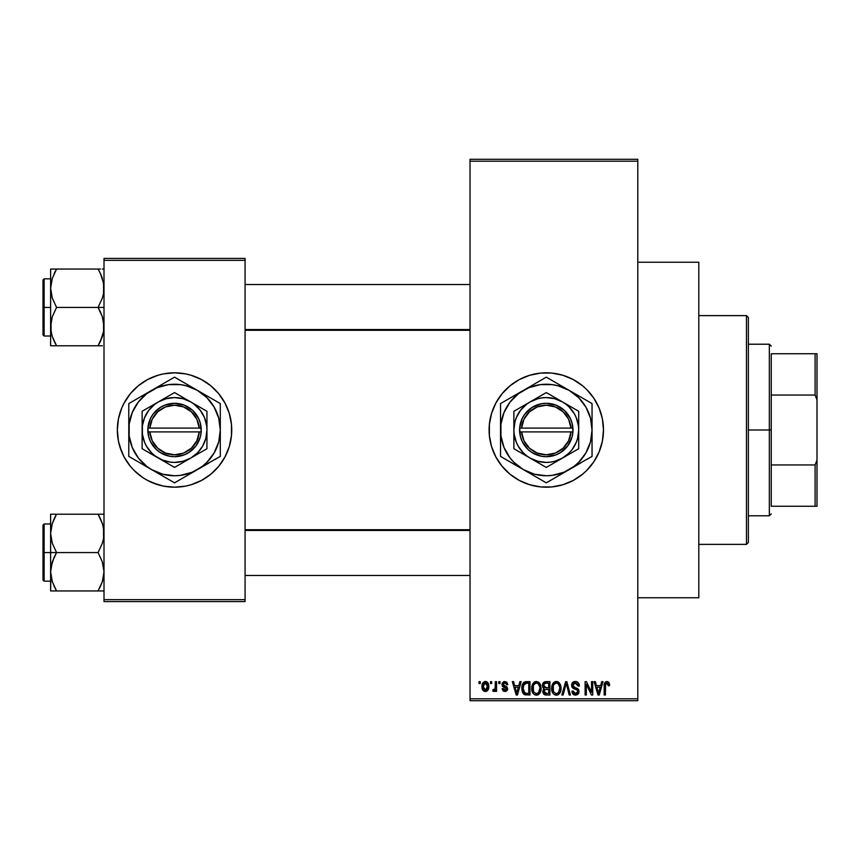 <?xml version="1.0" encoding="UTF-8"?>
<svg xmlns="http://www.w3.org/2000/svg" width="860" height="860" viewBox="0 0 860 860"><rect width="100%" height="100%" fill="white"/><g stroke="black" fill="none" stroke-linecap="round" stroke-linejoin="round"><path stroke-width="1.29" d="M519.386 480.471A57.19 57.19 0 0 0 546.293 487.19A57.19 57.19 0 0 1 489.103 430A57.19 57.19 0 0 1 546.293 372.81A57.19 57.19 0 0 0 519.386 379.529M519.279 379.593A57.19 57.19 0 0 0 502.132 393.654M502.025 393.783A57.19 57.19 0 0 0 489.372 424.378M489.103 430.054A57.19 57.19 0 0 0 489.372 435.59L489.372 424.399A57.19 57.19 0 0 0 489.103 429.946M489.372 435.622A57.19 57.19 0 0 0 502.025 466.217M502.132 466.346A57.19 57.19 0 0 0 519.279 480.407M506.68 682.066L507.819 684.592L506.604 684.764L506.088 683.399L504.777 682.861L503.605 683.238L503.154 684.603L507.142 687.129L507.475 689.838L505.992 691.354L503.326 691.107L502.1 688.753L503.315 688.58L504.863 690.139L506.411 688.72L502.423 686.43L502.1 683.41L503.67 681.679L506.615 682.023M637.797 597.764L698.804 597.764L698.804 262.236L637.797 262.236L698.804 262.236L698.804 597.764L637.797 597.764M134.053 389.601A57.19 57.19 0 0 0 124.109 403.039L130.333 393.719L138.256 385.785L147.587 379.561L157.939 375.272L163.389 373.906A57.19 57.19 0 0 0 157.971 375.261M157.907 375.283A57.19 57.19 0 0 0 134.149 389.515M117.347 430.054A57.19 57.19 0 0 0 121.69 451.865L118.444 441.159L117.347 430L118.444 418.841L121.701 408.113L124.098 403.039A57.19 57.19 0 0 0 121.711 408.091M124.098 403.039L121.701 408.113A57.19 57.19 0 0 0 117.347 429.946M121.711 451.909A57.19 57.19 0 0 0 134.053 470.398M134.149 470.485A57.19 57.19 0 0 0 157.907 484.717L147.587 480.439L142.771 477.558L134.106 470.441L130.333 466.281L124.098 456.961L119.809 446.598M157.971 484.739A57.19 57.19 0 0 0 163.389 486.094L152.661 482.836M163.389 373.906L174.537 372.81A57.19 57.19 0 0 1 231.738 430A57.19 57.19 0 0 1 174.537 487.19A57.19 57.19 0 0 1 117.347 430A57.19 57.19 0 0 1 174.537 372.81L185.696 373.906L191.146 375.272L201.498 379.561L210.829 385.785L218.752 393.719L224.976 403.039L229.276 413.402L231.458 424.399L231.458 435.601L229.276 446.598L224.976 456.961L218.752 466.281L210.829 474.215L201.498 480.439L191.146 484.728L185.696 486.094L174.537 487.19L163.389 486.094M470.033 161.196L470.033 698.804L637.797 698.804L637.797 161.196L470.033 161.196L470.033 159.293L637.797 159.293L637.797 161.196L637.797 159.293L470.033 159.293L470.033 700.707L637.797 700.707L637.797 161.196L470.033 161.196M490.49 683.549L490.49 681.647L491.694 681.647L491.694 683.549L490.49 683.549L491.694 683.549L491.694 681.647L490.49 681.647L491.694 681.647L491.694 683.549L490.49 683.549L490.49 681.647L490.49 683.549M492.737 690.999L493.887 691.526L492.737 690.999L493.081 689.612L493.962 689.795L495.113 688.656L495.338 681.647L496.553 681.647L496.553 691.354L495.338 691.354L495.338 689.806L494.188 691.472L492.737 690.999L493.081 689.612L494.93 689.15L495.338 686.678L495.113 688.656L493.962 689.795L493.081 689.612L492.737 690.999L493.887 691.526L495.338 689.806L495.338 691.354L496.553 691.354L496.553 681.647L495.338 681.647L496.553 681.647L496.553 691.354L495.338 691.354M498.8 683.549L498.8 681.647L500.015 681.647L500.015 683.549L498.8 683.549L500.015 683.549L500.015 681.647L498.8 681.647L500.015 681.647L500.015 683.549L498.8 683.549L498.8 681.647L498.8 683.549M519.891 681.647L518.838 685.635L519.891 681.647L521.16 681.647L517.473 694.987L516.193 694.987L512.323 681.647L513.592 681.647L514.645 685.635L518.838 685.635L514.645 685.635L513.592 681.647L512.323 681.647L516.193 694.987L517.473 694.987L521.16 681.647L519.891 681.647L521.16 681.647L517.473 694.987L516.193 694.987L512.323 681.647L513.592 681.647M536.414 681.475L539.252 682.722L540.822 685.764L540.897 690.483L539.843 693.214L538.038 694.816L535.264 694.998L533.297 693.633L532.2 691.558L531.749 687.678L532.361 684.625L533.974 682.324L536.414 681.475L532.942 683.507L531.738 688.301C531.523 691.999 533.082 694.289 536.404 695.159C539.79 694.267 541.359 691.924 541.09 688.14L539.897 683.56L536.683 681.486M556.345 681.475L559.183 682.722L560.752 685.764L560.827 690.483L559.774 693.214L557.968 694.816L555.195 694.998L553.227 693.633L552.131 691.558L551.679 687.678L552.292 684.625L553.904 682.324L556.345 681.475L552.872 683.507L551.668 688.301C551.453 691.999 553.012 694.289 556.334 695.159C559.72 694.267 561.29 691.924 561.021 688.14L559.828 683.56L556.613 681.486M608.665 682.195L606.923 681.475L608.826 682.41L609.546 685.635L608.332 685.807L607.493 683.195L605.634 683.829L605.386 694.987L604.171 694.987L604.386 683.721L605.225 682.098L606.923 681.475C604.795 682.012 603.881 683.496 604.171 685.936L604.171 694.987L605.386 694.987L605.558 684.044L606.87 683.034L608.332 685.807L609.546 685.635L609.192 683.163M489.372 424.399L491.565 413.402L495.854 403.039L502.079 393.719L510.012 385.785L519.332 379.561L529.685 375.272L540.682 373.079L551.894 373.079L562.891 375.272L573.255 379.561L582.575 385.785L586.735 389.558L593.841 398.223L599.13 408.113L602.387 418.841L603.483 430L602.387 441.159L599.13 451.887L593.841 461.777L586.735 470.441L582.575 474.215L573.255 480.439L562.891 484.728L551.894 486.921L540.682 486.921L529.685 484.728L519.332 480.439L510.012 474.215L502.079 466.281L495.854 456.961L491.565 446.598L489.372 435.601M601.688 681.647L600.645 685.635L601.688 681.647L602.967 681.647L599.269 694.987L598.001 694.987L594.12 681.647L595.389 681.647L596.442 685.635L600.645 685.635L596.442 685.635L595.389 681.647L594.12 681.647L598.001 694.987L599.269 694.987L602.967 681.647L601.688 681.647L602.967 681.647L599.269 694.987L598.001 694.987L594.12 681.647L595.389 681.647M591.529 681.647L591.529 692.321L591.529 681.647L592.733 681.647L592.733 694.987L591.443 694.987L586.326 684.291L586.326 694.987L585.112 694.987L585.112 681.647L586.413 681.647L591.529 692.321L586.413 681.647L585.112 681.647L585.112 694.987L586.326 694.987L586.326 684.291L591.443 694.987L592.733 694.987L592.733 681.647L591.529 681.647L592.733 681.647L592.733 694.987L591.443 694.987M575.372 681.475C572.986 681.636 571.728 682.926 571.599 685.345L572.62 682.55L575.802 681.486L578.371 682.808L579.371 685.549L578.178 686.151L577.393 683.947L575.566 683.044L573.889 683.345L572.846 684.85L573.373 686.785L577.662 688.613L578.845 690.193L578.834 692.902L577.608 694.59L575.211 695.149L572.889 694.009L571.943 691.182L573.158 690.999L573.964 693.074L575.781 693.601L577.372 692.87L577.812 691.107L577.038 689.774L572.631 687.978L571.599 685.345L573.437 688.516L577.447 690.107L577.834 691.462L575.555 693.601L573.158 690.999L571.943 691.182C572.018 693.601 573.233 694.934 575.598 695.159L579.049 691.505L572.803 685.312L575.265 683.034L578.178 686.151L579.393 685.979C579.339 683.259 577.995 681.754 575.372 681.475L575.802 681.486M565.783 685.312L563.106 694.987L561.827 694.987L565.643 681.647L566.826 681.647L570.427 694.987L569.169 694.987L566.31 683.205L563.106 694.987L561.827 694.987L563.106 694.987L566.31 683.205L569.169 694.987L570.427 694.987L566.826 681.647L565.643 681.647L566.826 681.647L570.427 694.987L569.169 694.987L566.536 684.259M546.175 681.647C543.735 681.754 542.499 683.055 542.477 685.56L542.961 683.324L544.294 681.98L549.927 681.647L549.927 694.987L545.487 694.955L543.724 694.106L542.843 691.236L544.133 688.838L542.832 687.462L542.477 685.56L544.133 688.838L542.821 691.633L546.164 694.987L549.927 694.987L549.927 681.647L546.175 681.647L549.927 681.647L549.927 694.987L546.164 694.987M526.449 681.647C523.063 682.346 521.536 684.592 521.859 688.387L522.364 684.807L523.751 682.496L529.996 681.647L529.996 694.987L523.88 694.299L522.385 692.02L521.859 688.849L524.686 694.74L529.996 694.987L529.996 681.647L526.449 681.647L529.996 681.647L529.996 694.987M482.094 688.032L482.352 683.926L484.524 681.593L487.308 682.216L488.716 685.657L488.093 689.795L485.792 691.494L482.911 690.182L481.998 686.603C481.815 689.279 482.944 690.924 485.373 691.526C487.835 690.913 488.964 689.236 488.749 686.495C488.953 683.764 487.824 682.098 485.373 681.475C482.89 682.109 481.761 683.818 481.998 686.603L481.998 687.011M479.041 683.549L479.041 681.647L480.256 681.647L480.256 683.549L479.041 683.549L480.256 683.549L480.256 681.647L479.041 681.647L480.256 681.647L480.256 683.549L479.041 683.549L479.041 681.647L479.041 683.549M104.006 258.419L245.078 258.419L245.078 260.333L104.006 260.333L104.006 599.667L245.078 599.667L245.078 258.419L104.006 258.419L104.006 260.333L104.006 258.419M104.006 601.581L245.078 601.581L245.078 260.333L104.006 260.333L104.006 601.581L104.006 599.667L245.078 599.667L245.078 601.581L104.006 601.581M185.696 486.094A57.19 57.19 0 0 0 191.113 484.739M191.178 484.717A57.19 57.19 0 0 0 214.935 470.485M215.022 470.398A57.19 57.19 0 0 0 227.373 451.909M227.395 451.865A57.19 57.19 0 0 0 231.738 430.054M231.738 429.946A57.19 57.19 0 0 0 227.395 408.135M227.373 408.091A57.19 57.19 0 0 0 215.022 389.601M214.935 389.515A57.19 57.19 0 0 0 191.178 375.283M196.424 377.164L191.146 375.272A57.19 57.19 0 0 0 185.696 373.906M210.829 474.215L212.097 473.129M224.976 456.961L227.384 451.887M231.458 435.601L231.738 430M229.276 413.402L227.384 408.113M138.256 385.785L136.987 386.871M117.626 424.399L117.347 430M470.033 700.707L470.033 698.804L637.797 698.804L637.797 700.707L470.033 700.707M573.233 379.55A57.19 57.19 0 0 0 546.293 372.81A57.19 57.19 0 0 1 603.483 430A57.19 57.19 0 0 1 546.293 487.19A57.19 57.19 0 0 0 573.233 480.45M573.276 480.428A57.19 57.19 0 0 0 590.444 466.346M590.551 466.217A57.19 57.19 0 0 0 596.722 456.983M596.743 456.94A57.19 57.19 0 0 0 601.011 446.63M601.033 446.577A57.19 57.19 0 0 0 603.204 435.633M603.215 435.579A57.19 57.19 0 0 0 603.483 430.065M603.483 429.935A57.19 57.19 0 0 0 603.215 424.421M603.204 424.367A57.19 57.19 0 0 0 601.033 413.423M601.011 413.37A57.19 57.19 0 0 0 596.743 403.06M596.722 403.017A57.19 57.19 0 0 0 590.551 393.783M590.444 393.654A57.19 57.19 0 0 0 573.276 379.572M568.18 482.836L569.771 482.148M586.735 470.441L590.497 466.281M524.406 377.164L523.278 377.637M505.852 389.558L502.079 393.719M495.854 403.039L493.457 408.113M490.2 418.841L489.996 419.895M609.461 684.259L609.546 685.216M609.546 685.635L608.31 685.366M608.278 684.936L608.106 684.076M605.44 684.689L607.085 683.044L606.236 683.195M605.558 684.044L605.397 685.377M605.386 694.987L604.171 694.987L604.171 685.936M604.193 685.194L604.258 684.452M604.386 683.721L604.601 683.012M599.097 691.074L600.237 687.194L596.861 687.194L598.044 691.537L596.861 687.194L600.237 687.194L598.538 693.601L597.861 690.859L598.538 693.601L598.936 691.698M586.326 694.987L585.112 694.987L585.112 681.647L586.413 681.647M576.221 681.539L577.028 681.787M579.156 684.302L579.317 685.022M579.393 685.979L578.178 686.151L578.103 685.56M578.103 685.549L577.393 683.947M575.856 683.087L575.028 683.044M573.072 684.173L572.846 684.829M572.814 685.076L573.039 686.355M577.673 688.624L578.447 689.408M578.554 689.58L578.866 690.258M578.995 692.214L578.834 692.902M578.823 692.945L578.543 693.547M574.824 695.095L573.437 694.514M572.179 692.676L572.008 691.934M571.943 691.182L573.212 691.494M575.028 693.558L573.964 693.074M577.823 691.773L577.038 689.774M577.554 690.247L577.834 691.462L577.447 690.107L575.544 689.215M573.867 688.699L574.738 688.989M572.029 687.226L571.696 686.301M572.62 682.55L573.792 681.743M573.889 681.711L574.609 681.529M575.415 687.71L574.803 687.516M565.643 681.647L561.827 694.987L565.643 681.647M560.333 684.528L560.741 685.71M560.903 686.538L561.01 687.538M561.021 688.14L561.01 688.731M560.602 691.44L560.387 692.063M558.538 694.482L557.968 694.816M557.936 694.826L556.925 695.127M554.657 694.772L553.808 694.213M552.367 692.182L552.131 691.591M553.001 693.332L551.776 690.032M551.679 688.882L551.668 688.301M551.722 687.065L551.787 686.506M551.808 686.409L551.916 685.861M553.517 682.679L555.323 681.593M556.904 681.507L557.882 681.787M558.366 682.034L559.183 682.722L558.366 682.034M556.076 693.59L558.033 693.063M555.839 693.558L553.593 691.805L552.872 688.344L553.485 691.591M555.904 683.066L553.55 684.904L552.872 688.344C552.658 685.495 553.818 683.721 556.355 683.034L555.904 683.066M556.13 683.044L557.957 683.539L556.355 683.034C558.817 683.678 559.978 685.377 559.806 688.118L558.387 692.773L559.806 688.118C560.086 691.064 558.925 692.891 556.323 693.601L556.549 693.59M553.281 685.528L553.388 691.365M559.774 687.269L558.291 683.808M559.43 685.549L558.591 684.108M545.476 694.955L544.853 694.826M544.154 694.482L544.832 694.816M543.047 692.966L542.875 692.3M543.133 690.086L543.638 689.279M543.703 688.58L542.832 687.452M543.38 682.689L544.993 681.754M545.821 687.871L548.712 687.882L548.712 683.205L546.143 683.205L548.712 683.205L548.712 687.882L544.401 687.387L543.95 684.259L543.692 685.549L546.326 687.882L543.692 685.549L544.337 683.732L546.143 683.205L544.735 683.442M545.036 683.324L546.143 683.205L545.036 683.324M546.111 693.418L548.712 693.429L548.712 689.441L545.165 689.57L544.283 690.29L544.036 691.418L545.165 689.57L548.712 689.441L548.712 693.429L546.605 693.429L544.036 691.418L544.573 692.956L546.057 693.418M544.573 692.956L545.143 693.289M546.444 689.441L544.896 689.688M545.885 693.407L546.605 693.429M540.402 684.528L540.811 685.71M541.048 689.376L540.897 690.505M540.671 691.44L540.456 692.063M538.607 694.482L538.038 694.816M538.005 694.826L536.995 695.127M534.726 694.772L533.877 694.213M531.846 690.032L532.641 692.622M532.437 692.182L532.2 691.591M531.738 688.301L531.749 687.678M531.792 687.065L531.856 686.506M531.878 686.409L531.985 685.861M534.415 682.012L535.393 681.593M538.446 682.044L539.263 682.732M532.716 692.773L533.071 693.332M536.145 693.59L538.102 693.063M535.909 693.558L533.662 691.805L532.942 688.344L533.555 691.591M535.973 683.066L533.619 684.904L532.942 688.344C532.727 685.495 533.877 683.721 536.425 683.034L535.973 683.066M536.199 683.044L538.027 683.539L536.425 683.034C538.887 683.678 540.048 685.377 539.876 688.118L538.457 692.773L539.876 688.118C540.155 691.064 538.994 692.891 536.393 693.601L536.619 693.59M533.351 685.528L533.458 691.365M539.843 687.269L538.36 683.808M539.5 685.549L538.661 684.108M525.632 694.945L524.686 694.74M523.869 694.289L522.751 692.859M522.74 692.848L522.052 690.774M522.385 692.02L521.88 689.333M523.761 682.485L524.729 681.915M524.74 681.915L525.675 681.69M523.288 690.688L523.181 690.107M524.321 683.893L523.557 685.151L526.6 683.205L528.782 683.205L528.782 693.429L524.912 693.16L523.063 688.409L523.385 685.699M525.89 683.249L524.535 683.721M523.127 689.741L524.912 693.16L528.782 693.429L528.782 683.205L526.363 683.205M523.933 692.268L526.642 693.429L525.116 693.246M523.998 684.28L523.084 689.075M517.301 691.074L518.429 687.194L515.054 687.194L516.742 693.601L515.054 687.194L518.429 687.194L516.527 692.655M517.129 691.698L516.978 692.321M507.819 684.592L504.852 681.475L501.928 684.603L506.433 688.957L504.863 690.139L503.315 688.58L502.1 688.753L504.906 691.526L507.647 688.753L503.132 684.366L504.777 682.861L506.454 684.055M505.142 682.883L504.164 682.937M503.132 684.366L505.185 685.968M503.444 685.248L504.637 685.786L503.444 685.248M507.626 688.473L507.637 689.032M507.604 689.301L507.174 690.429M502.154 689.118L503.358 688.882M503.315 688.58L505.411 690.086M504.863 690.139L506.433 688.957L505.884 688.054M506.303 689.483L506.035 688.15M493.081 689.612L494.296 689.731M493.962 689.795L495.209 688.172M495.338 681.647L495.338 686.678M485.814 681.496L486.599 681.733M487.029 682.001L486.212 681.593M487.394 682.292L488.62 684.818M488.426 684.001L488.609 684.786M486.975 691.053L487.609 690.483M484.115 691.236L483.18 690.526M482.686 689.838L482.406 689.236M482.116 684.883L482.277 684.162M482.137 688.258L482.385 689.183M484.277 683.27L483.277 685.355M483.395 684.764L483.599 688.817L485.406 690.139L483.202 686.506L485.341 682.861L487.534 686.506L485.406 690.139L486.685 689.526L487.34 684.743L486.438 683.249L485.051 682.883M487.448 685.259L487.233 684.409M486.738 683.539L485.921 682.958M598.044 691.537L598.227 692.225M598.356 692.773L598.538 693.601M555.066 683.324L554.345 683.84M554.044 684.162L553.55 684.904M546.143 683.205L545.197 683.281M535.135 683.324L534.415 683.84M534.114 684.162L533.619 684.904M523.557 685.151L523.095 687.581M516.742 693.601L516.849 692.966M483.223 685.914L483.223 687.097M483.288 687.678L483.406 688.258M485.115 690.118L485.696 690.107M486.867 689.301L487.523 685.914M746.458 315.62L748.372 317.523L748.372 542.477L746.458 544.38L698.804 544.38L746.458 544.38L746.458 315.62L698.804 315.62L746.458 315.62L746.458 544.38L748.372 542.477L748.372 317.523L746.458 315.62M51.062 538.435L50.622 533.394L50.622 552.582L56.566 552.582L52.299 543.305L50.622 533.394L52.277 523.546L56.566 514.215L98.072 514.215L102.329 523.482L103.566 528.352L103.576 538.36L102.351 543.251L98.072 552.582L56.566 552.582L52.299 543.305L51.062 538.435M50.622 523.987L44.139 523.987L44.139 581.177L43 580.038L43 525.127L43 552.582L44.139 552.582L44.139 523.987L44.139 552.582L50.622 552.582L50.622 571.771L52.277 561.913L56.566 552.582L98.072 552.582L102.329 561.849L104.006 571.771L102.351 581.618L98.072 590.949L56.566 590.949L52.299 581.683L50.622 571.771L50.622 590.949L103.576 590.949M50.858 575.458L50.622 590.949L52.288 590.949L50.622 590.949M53.997 586.004L56.566 590.949L54.18 590.949L56.566 590.949L52.299 581.683M99.706 587.917L102.34 581.65L104.006 571.771L102.329 561.849L98.072 552.582L102.351 543.251L103.576 538.36L104.006 533.394L103.017 525.804M103.544 576.909L102.985 579.489M103.77 529.706L103.576 528.438M100.631 519.15L102.329 523.482M99.169 516.193L98.072 514.215L104.006 514.215L56.566 514.215L52.288 523.514L56.566 514.215L50.622 514.215L50.622 552.582L44.139 552.582L44.139 581.177L44.139 552.582L43 552.582L43 525.127L44.139 523.987M43 552.582L43 580.038L43 552.582M54.169 586.37L56.566 590.949L52.288 590.949M54.169 557.162L56.566 552.582L50.622 552.582L50.622 571.771L51.052 566.804L54.169 557.162M54.889 517.301L56.566 514.215L50.622 514.215L50.622 533.394L51.062 528.352M52.288 514.215L55.094 514.215M54.298 518.505L52.299 523.482M98.072 590.949L100.448 590.949L98.072 590.949M98.072 514.215L100.62 519.128L98.072 514.215M102.942 525.524L102.351 523.546L102.942 525.524M470.033 530.437L245.078 530.437L470.033 530.437M245.078 329.563L470.033 329.563L245.078 329.563M771.248 353.739L771.248 395.052L771.248 353.739L815.097 353.739L771.248 353.739M771.248 430L771.248 395.052L771.248 464.948L771.248 430L769.345 430L771.248 430M748.372 344.215L769.345 344.215L769.345 430L769.345 344.215L771.248 346.118M748.372 430L769.345 430L748.372 430M771.248 506.26L771.248 464.948L771.248 506.26L817 506.26L817 460.079L815.097 464.948L771.248 464.948L815.097 464.948L815.097 506.26L815.097 464.948L817 460.079L817 506.26L771.248 506.26M748.372 515.785L769.345 515.785L769.345 430L769.345 515.785L771.248 513.882M817 353.739L815.097 353.739L815.097 395.052L817 399.921L817 460.079L817 353.739L817 399.921L815.097 395.052L815.097 353.739L817 353.739M771.248 395.052L815.097 395.052L771.248 395.052M103.566 321.565L103.576 331.562L100.459 341.205L102.329 336.518L98.072 345.785L102.329 336.518L103.576 331.605L104.006 326.606L102.329 316.695L103.566 321.565M100.459 311.987L102.329 316.695L98.072 307.418L56.566 307.418L52.299 298.151L50.622 288.229L52.277 278.382L56.566 269.051L54.169 273.62L56.566 269.051L50.622 269.051L50.622 307.418L44.139 307.418L44.139 336.013L44.139 307.418L43 307.418L43 279.962L44.139 278.823L44.139 336.013L43 334.873L43 307.418L50.622 307.418L50.622 326.606L52.277 316.749L56.566 307.418L98.072 307.418L100.459 311.987M104.006 307.418L98.072 307.418L104.006 307.418M50.858 330.294L51.052 331.562M51.611 334.196L50.622 326.606L50.622 345.785L56.566 345.785L52.299 336.518L51.062 331.648L51.052 321.64L52.277 316.749L56.566 307.418L52.299 298.151L50.622 288.229L50.622 345.785L52.288 345.785L50.622 345.785M53.997 340.85L52.299 336.518M103.544 331.745L102.985 334.325M103.77 284.542L103.576 283.273M103.017 280.639L104.006 288.229L103.576 293.195L102.351 298.087L98.072 307.418L102.351 298.087L103.576 293.195L103.566 283.187L100.459 273.62L102.329 278.317M100.631 273.996L98.072 269.051L56.566 269.051L98.072 269.051L100.459 273.62L98.072 269.051L100.448 269.051L98.072 269.051L100.459 273.63M54.922 272.082L56.566 269.051L50.622 269.051L50.622 288.229L51.643 280.51M103.576 269.051L102.34 269.051M100.33 341.495L98.072 345.785L56.566 345.785L102.351 345.785M44.139 307.418L44.139 278.823L44.139 307.418M43 307.418L43 279.962L43 307.418M50.858 284.542L51.686 280.36M51.062 269.051L56.566 269.051L52.299 278.317M51.062 345.785L56.566 345.785L54.019 340.872L55.459 343.806M99.545 345.785L98.072 345.785L99.739 342.699M102.974 525.643L103.544 528.255M102.329 581.683L102.942 579.64M56.566 514.215L54.019 519.128M50.858 529.706L51.052 528.438M103.77 575.458L103.576 576.727M98.072 345.785L100.62 340.872M102.329 336.518L102.942 334.475M102.974 280.478L103.544 283.09M51.654 334.357L51.062 331.648M103.77 330.294L103.576 331.562M570.997 431.903L521.579 431.903L523.976 440.793L529.459 448.189L537.253 453.08L546.293 454.779L555.334 453.08L563.128 448.189L568.6 440.793L570.997 431.903A24.779 24.779 0 0 1 546.293 454.779A24.779 24.779 0 0 1 521.579 431.903L519.666 431.903A26.692 26.692 0 0 0 546.293 456.692A26.692 26.692 0 0 0 572.911 431.903L570.997 431.903L572.911 431.903L572.093 436.837L567.793 445.802L560.516 452.586L556.065 454.832L546.293 456.692L541.316 456.219L532.06 452.586L528.104 449.533L522.213 441.524L520.494 436.837L519.601 428.097L522.213 418.476L524.783 414.197L532.06 407.414L541.316 403.781L546.293 403.308L556.065 405.167L564.472 410.467L570.363 418.476L572.093 423.163L572.975 431.903L521.579 431.903M546.272 467.41L530.082 458.068A32.411 32.411 0 0 1 530.082 401.932A32.411 32.411 0 0 1 562.494 401.932L578.705 411.284L546.293 392.579L513.882 411.284L546.293 392.579L513.882 411.284L513.882 448.716L513.882 411.284L513.882 448.716L546.293 467.421L578.705 448.716L578.705 430A32.411 32.411 0 0 1 562.494 458.068L578.705 448.716M578.683 448.726L562.494 458.068A32.411 32.411 0 0 1 530.082 458.068L546.293 467.421M559.795 475.032L574.147 466.303L578.64 462.358L585.918 452.876L590.487 441.846L592.045 430L590.487 418.154L585.918 407.124L578.64 397.642L569.169 390.375L558.129 385.807L552.26 384.635L540.317 384.635L528.782 387.731L518.44 393.697L509.991 402.147L504.024 412.488L500.928 424.023L500.928 435.977L504.024 447.512L509.991 457.853L513.936 462.358L523.417 469.625L534.447 474.193L546.293 475.752L552.26 475.365L563.794 472.269L592.045 456.413L586.595 459.562L592.045 456.413L592.045 403.587L586.595 400.438L592.045 403.587L592.045 407.5M578.533 395.783L546.293 377.164L551.744 380.313L546.293 377.164L500.541 403.587L505.981 400.438L500.541 403.587L500.541 452.5M532.781 384.968L511.625 397.18M592.045 450.124L592.045 430A45.752 45.752 0 0 1 523.417 469.625A45.752 45.752 0 0 1 500.541 430L500.541 456.413L546.293 482.836L540.843 479.687L546.293 482.836L580.962 462.82M506.701 459.982L535.199 476.429M505.981 459.562L511.592 462.798M500.541 409.876L500.541 430A45.752 45.752 0 0 1 569.169 390.375L557.377 383.571M592.045 409.876L592.045 403.587L569.169 390.375A45.752 45.752 0 0 1 592.045 430L592.045 409.876M592.045 436.923L592.045 440.943M578.543 464.217L575.189 466.142M588.649 458.38L586.595 459.562M552.464 479.267L551.755 479.676M569.169 469.625L563.192 473.075M532.781 475.032L529.384 473.075M542.896 480.869L540.843 479.687M523.417 469.625L517.44 466.174M514.043 464.217L511.678 462.841M500.541 436.88L500.541 430M500.541 443.577L500.541 440.976M514.043 395.783L517.44 393.826M503.938 401.62L505.981 400.438M500.541 423.077L500.541 419.056M559.795 384.968L563.192 386.925M546.293 377.164L551.744 380.313M540.123 380.733L540.811 380.335M523.417 390.375L529.384 386.925M592.045 423.109L592.045 430M592.045 416.412L592.045 419.024M585.864 400.018L586.584 400.427M569.169 390.375L575.136 393.826M510.002 402.136L506.669 407.124M582.575 457.864L585.918 452.876M578.705 415.745L578.705 411.284L562.494 401.932A32.411 32.411 0 0 1 578.705 430L578.705 415.745M562.494 458.068L569.212 452.919L572.008 449.726L576.232 442.406L577.597 438.385L578.705 430L578.425 425.764L576.232 417.594L574.362 413.8L569.212 407.081L566.02 404.286L562.494 401.932L554.678 398.696L546.293 397.589L542.058 397.868L537.898 398.696L530.082 401.932L526.556 404.286L520.579 410.274L516.344 417.594L514.99 421.615L513.882 430L514.162 434.236L516.344 442.406L518.225 446.2L523.375 452.919L526.556 455.714L530.082 458.068L537.898 461.304L546.293 462.411L550.518 462.132L554.678 461.304L562.494 458.068M521.579 428.097L570.997 428.097L568.6 419.207L563.128 411.811L555.334 406.92L546.293 405.221L537.253 406.92L529.459 411.811L523.976 419.207L521.579 428.097A24.779 24.779 0 0 1 546.293 405.221A24.779 24.779 0 0 1 570.997 428.097L572.911 428.097A26.692 26.692 0 0 0 546.293 403.308A26.692 26.692 0 0 0 519.666 428.097L570.997 428.097M572.975 431.903L572.975 428.097L572.911 431.903M519.666 431.903L519.601 428.097L519.601 431.903M199.251 431.903L149.833 431.903L152.231 440.793L157.702 448.189L165.496 453.08L174.537 454.779L183.588 453.08L191.382 448.189L196.854 440.793L199.251 431.903A24.779 24.779 0 0 1 174.537 454.779A24.779 24.779 0 0 1 149.833 431.903L147.92 431.903A26.692 26.692 0 0 0 174.537 456.692A26.692 26.692 0 0 0 201.165 431.903L199.251 431.903L201.165 431.903L200.337 436.837L196.048 445.802L188.77 452.586L184.309 454.832L174.537 456.692L169.571 456.219L160.315 452.586L156.359 449.533L150.468 441.524L148.737 436.837L147.855 428.097L150.468 418.476L153.037 414.197L160.315 407.414L164.765 405.167L174.537 403.308L184.309 405.167L192.726 410.467L198.617 418.476L200.337 423.163L201.229 431.903L149.833 431.903M190.748 401.932L174.537 392.579L206.948 411.284L174.537 392.579L142.136 411.284L174.537 392.579L142.136 411.284L142.136 448.716L142.136 411.284L142.136 448.716L174.537 467.421L142.136 448.716L174.537 467.421L206.948 448.716L174.537 467.421L206.948 448.716L206.948 430A32.411 32.411 0 0 1 158.337 458.068A32.411 32.411 0 0 1 158.337 401.932A32.411 32.411 0 0 1 206.948 430L206.948 411.284L190.748 401.932L182.933 398.696L174.537 397.589L166.152 398.696L158.337 401.932L154.811 404.286L148.834 410.274L144.598 417.594L142.405 425.764L142.405 434.236L144.598 442.406L146.479 446.2L151.629 452.919L154.811 455.714L162.142 459.939L170.312 462.132L174.537 462.411L182.933 461.304L190.748 458.068L197.456 452.919L202.605 446.2L205.852 438.385L206.948 430L206.669 425.764L204.486 417.594L200.251 410.274L194.274 404.286L190.748 401.932M188.05 475.032L202.39 466.303L206.894 462.358L214.161 452.876L218.741 441.846L220.3 430L218.741 418.154L214.161 407.124L206.894 397.642L197.424 390.375L186.383 385.807L180.514 384.635L168.571 384.635L157.036 387.731L146.684 393.697L138.245 402.147L132.268 412.488L129.183 424.023L129.183 435.977L132.268 447.512L138.245 457.853L146.684 466.303L151.661 469.625L162.701 474.193L174.537 475.752L180.514 475.365L192.049 472.269L220.3 456.413L214.85 459.562L220.3 456.413L220.3 403.587L214.85 400.438L220.3 403.587L220.3 407.5M206.787 395.783L174.537 377.164L179.987 380.313L174.537 377.164L139.879 397.18M161.035 384.968L128.785 403.587L128.785 452.5M142.298 464.217L174.537 482.836L169.097 479.687L174.537 482.836L209.206 462.82M139.879 462.82L163.454 476.429M220.3 450.124L220.3 430A45.752 45.752 0 0 1 151.661 469.625A45.752 45.752 0 0 1 128.785 430L128.785 456.413L139.847 462.798M128.785 409.876L128.785 430A45.752 45.752 0 0 1 197.424 390.375L185.631 383.571M220.3 409.876L220.3 403.587L197.424 390.375A45.752 45.752 0 0 1 220.3 430L220.3 409.876M220.3 436.923L220.3 440.943M206.787 464.217L203.444 466.142M216.903 458.38L214.85 459.562M180.707 479.267L179.998 479.676M197.424 469.625L191.447 473.075M161.035 475.032L157.692 473.097M171.14 480.869L169.097 479.687M134.956 459.982L134.268 459.573M151.661 469.625L145.749 466.206M128.785 436.88L128.785 430M128.785 443.577L128.785 440.976M142.298 395.783L145.695 393.826M132.182 401.62L134.235 400.438M128.785 423.077L128.785 419.056M188.05 384.968L191.447 386.925M174.537 377.164L179.987 380.313M168.377 380.733L169.065 380.335M151.661 390.375L157.638 386.925M220.3 423.109L220.3 430M220.3 416.412L220.3 419.024M214.119 400.018L214.828 400.427M197.424 390.375L203.39 393.826M138.256 402.136L134.923 407.124M210.829 457.864L214.161 452.876M149.833 428.097L199.251 428.097L196.854 419.207L191.382 411.811L183.588 406.92L174.537 405.221L165.496 406.92L157.702 411.811L152.231 419.207L149.833 428.097A24.779 24.779 0 0 1 174.537 405.221A24.779 24.779 0 0 1 199.251 428.097L201.165 428.097A26.692 26.692 0 0 0 174.537 403.308A26.692 26.692 0 0 0 147.92 428.097L199.251 428.097M201.229 431.903L201.229 428.097L201.165 431.903M147.92 431.903L147.855 428.097L147.855 431.903M50.622 581.177L44.139 581.177M245.078 575.458L470.033 575.458M245.078 529.706L470.033 529.706M470.033 284.542L245.078 284.542M470.033 330.294L245.078 330.294M50.622 336.013L44.139 336.013M50.622 278.823L44.139 278.823"/></g></svg>
